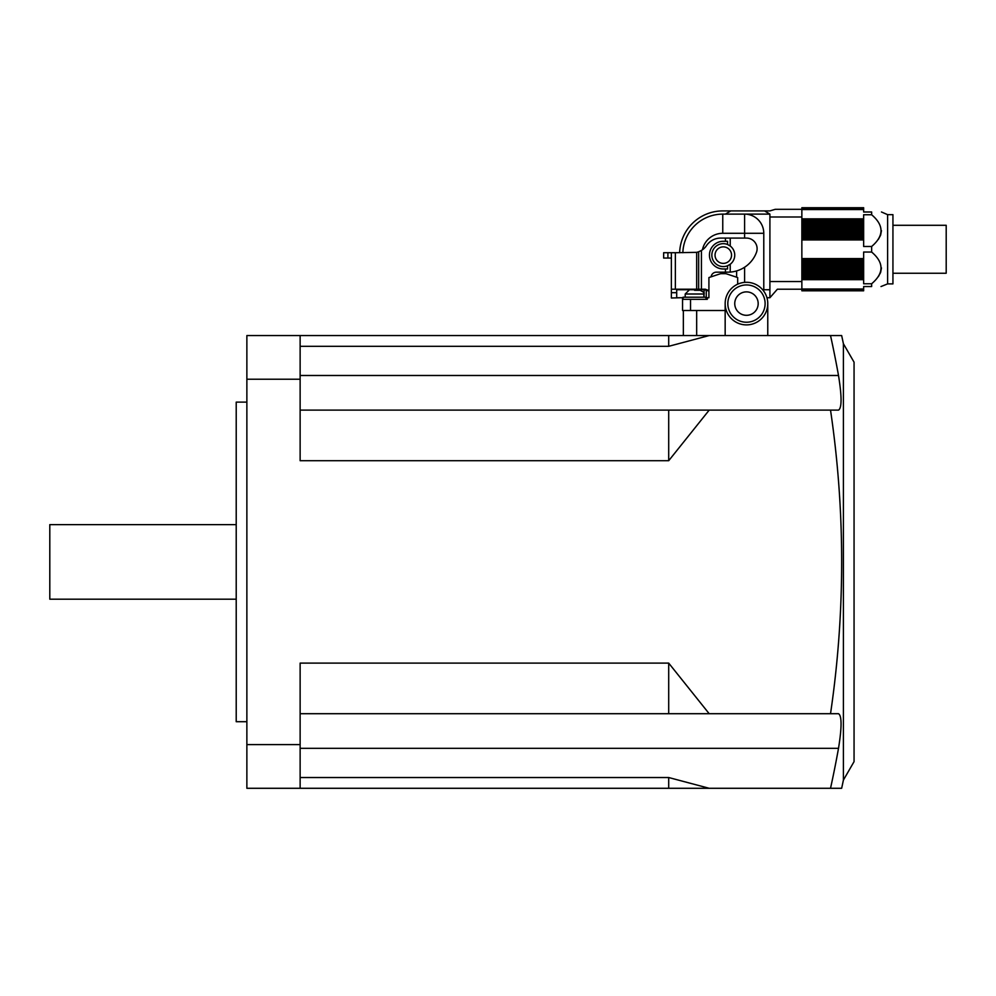 <?xml version="1.0" encoding="UTF-8"?>
<svg xmlns="http://www.w3.org/2000/svg" width="996" height="996" viewBox="0 0 996 996"><rect width="100%" height="100%" fill="white"/><g stroke="black" fill="none" stroke-linecap="round" stroke-linejoin="round"><path stroke-width="1.49" d="M236.214 599.194L49.8 599.194L49.8 524.631L236.214 524.631M246.871 721.702L236.214 721.702L236.214 402.123L246.871 402.123M725.163 303.593A21.302 21.302 0 0 0 746.465 324.895A21.302 21.302 0 0 0 767.767 303.593A21.302 21.302 0 0 0 746.465 282.291A21.302 21.302 0 0 0 725.163 303.593L725.163 335.552M765.115 303.593A18.638 18.638 0 0 1 746.465 322.231A18.638 18.638 0 0 1 727.827 303.593A18.638 18.638 0 0 1 746.465 284.956A18.638 18.638 0 0 1 765.115 303.593A18.638 18.638 0 0 0 746.465 284.956A18.638 18.638 0 0 0 727.827 303.593M694.536 290.284L700.126 290.284L694.536 290.284M683.082 299.335L683.082 297.206L705.99 297.206L705.99 299.335M843.4 343.732L843.4 780.092L854.058 761.641L854.058 362.183L843.4 343.732A1065.234 1065.234 0 0 0 841.657 335.552L830.527 335.552A1054.366 1054.366 0 0 1 838.508 375.492C841.906 396.495 841.906 408.036 838.508 410.115L709.189 410.115L668.702 460.712L300.132 460.712L300.132 379.227L246.871 379.227L246.871 744.597L300.132 744.597L300.132 663.112L668.702 663.112L709.189 713.709L830.527 713.709A1040.907 1040.907 0 0 0 830.527 410.115M830.527 713.709L838.508 713.709C841.906 715.75 841.906 727.292 838.508 748.332A1054.366 1054.366 0 0 1 830.527 788.284L841.657 788.284A1065.234 1065.234 0 0 0 843.4 780.092M892.939 225.295L946.2 225.295L946.2 273.24L892.939 273.24M708.915 291.131A45.268 45.268 0 0 1 706.251 290.147L704.048 289.749L704.048 297.206M887.61 214.65L892.939 214.65L892.939 283.885L887.61 283.885L887.61 214.65L881.46 211.986M863.644 209.546L801.855 209.546L801.855 258.587L863.644 258.587L863.644 252.038L871.637 252.038L871.637 246.485L863.644 246.485L863.644 214.75L871.637 214.75L871.637 211.986C884.099 211.986 884.099 211.986 871.637 211.986C884.099 211.986 884.099 211.986 871.637 211.986L863.644 211.986L863.644 207.716L801.855 207.878L863.644 207.878M871.637 252.038C884.112 262.608 884.112 273.178 871.637 283.773L871.637 286.549C884.099 286.549 884.099 286.549 871.637 286.549C884.099 286.549 884.099 286.549 871.637 286.549L863.644 286.549L863.644 288.989L801.855 288.989L801.855 279.664L863.644 279.664L863.644 258.587M887.61 283.885L880.999 286.549M878.385 276.614L880.613 272.456M880.626 272.406L881.46 267.912M731.55 255.125A8.254 8.254 0 0 0 723.295 246.871A8.254 8.254 0 0 0 715.041 255.125A8.254 8.254 0 0 0 723.295 263.38A8.254 8.254 0 0 0 731.55 255.125M730.217 264.251L727.566 265.758A11.454 11.454 0 0 1 711.841 255.125A11.454 11.454 0 0 1 727.566 244.493L730.217 246L730.217 238.081L746.465 238.081A10.657 10.657 0 0 1 756.437 252.474A30.366 30.366 0 0 1 730.217 272.095L730.217 264.251A11.454 11.454 0 0 0 730.217 246M727.566 265.758L727.566 268.97L723.295 268.97A13.844 13.844 0 0 1 709.451 255.125A13.844 13.844 0 0 1 723.295 241.281L727.566 241.281L727.566 244.493M300.132 744.597L300.132 788.284L668.702 788.284L668.702 777.527L300.132 777.527M300.132 788.284L246.871 788.284L246.871 744.597M830.527 788.284L668.702 788.284M246.871 379.227L246.871 335.552L668.702 335.552L668.702 346.309L300.132 346.309M830.527 335.552L668.702 335.552M709.189 335.552L668.702 346.309M300.132 410.115L709.189 410.115M668.702 410.115L668.702 460.712M709.189 788.284L668.702 777.527M300.132 713.709L709.189 713.709M668.702 713.709L668.702 663.112M744.597 238.081L744.597 233.288L722.76 233.288L722.76 214.115A39.952 39.952 0 0 0 682.845 252.723A39.952 39.952 0 0 1 722.76 214.115L769.908 214.115L769.908 297.729L766.945 297.729M683.082 297.729L676.695 297.729L676.695 289.749L704.048 289.749M681.227 297.729L671.366 298.003L671.366 292.675L676.695 292.675M671.366 289.214L675.363 289.214L675.363 252.723L671.366 252.723L671.366 292.675M725.424 241.281L725.424 238.081L730.217 238.081M698.657 289.214L698.657 251.776A15.973 15.973 0 0 1 696.665 252.349L696.665 289.214L701.421 289.214L701.421 250.457A15.973 15.973 0 0 0 706.488 245.639A17.044 17.044 0 0 1 720.643 238.081L725.424 238.081M701.421 250.457L698.657 251.776M696.665 289.214L675.363 289.214M701.421 289.214L705.417 289.214A44.745 44.745 0 0 0 708.915 290.571M675.363 252.723L696.665 252.349M667.905 252.723L667.905 258.051L663.647 258.051L663.647 252.723L671.366 252.723M667.905 258.051L671.366 258.051M711.094 276.838A5.329 5.329 0 0 1 716.373 272.169L725.424 272.169L725.424 268.97M725.424 272.169L730.217 272.095M736.617 270.924L736.617 277.212M762.662 289.749L769.908 289.749L769.908 297.729L777.366 289.214L801.855 289.214L801.855 290.807L863.644 290.807L863.644 288.989M801.855 207.878L801.855 209.322L775.224 209.322L769.908 210.915L730.753 210.915L725.424 214.115M801.855 207.728L863.644 207.728M801.855 217.004L769.908 217.004M769.908 281.532L801.855 281.532M801.855 208.027L863.644 208.027M801.855 233.002L863.644 233.002M801.855 231.732L863.644 231.732M863.644 274.249L801.855 274.249L801.855 273.116L863.644 273.116M801.855 208.488L863.644 208.488M801.855 208.774L863.644 208.774M801.855 235.766L863.644 235.766M801.855 237.085L863.644 237.085M863.644 277.573L801.855 277.573L801.855 276.539L863.644 276.539M801.855 221.984L863.644 221.984M801.855 220.95L863.644 220.95M863.644 262.757L801.855 262.757L801.855 261.438L863.644 261.438M801.855 218.859L863.644 218.859M801.855 239.949L863.644 239.949M801.855 224.287L863.644 224.287M801.855 225.407L863.644 225.407M863.644 266.791L801.855 266.791L801.855 265.521L863.644 265.521M801.855 227.897L863.644 227.897M801.855 229.105L863.644 229.105M863.644 270.638L801.855 270.638L801.855 269.43L863.644 269.43M801.855 290.048L863.644 290.048M801.855 289.749L863.644 289.749M871.637 283.773L863.644 283.773L863.644 279.664M801.855 290.508L863.644 290.508M801.855 290.645L863.644 290.645M878.385 239.339L880.613 235.181M880.626 235.131L881.46 230.624M871.637 214.75C884.112 225.32 884.112 235.903 871.637 246.485M801.855 277.573L801.855 279.664M801.855 274.249L801.855 276.539M801.855 270.638L801.855 273.116M801.855 266.791L801.855 269.43M801.855 262.757L801.855 265.521M801.855 258.587L801.855 261.438M763.783 233.288L763.783 289.749L763.783 233.288A19.173 19.173 0 0 0 744.597 214.115A19.173 19.173 0 0 1 763.783 233.288L744.597 233.288L744.597 214.115M679.646 252.723A43.139 43.139 0 0 1 722.76 210.915L730.753 210.915M769.908 214.115L764.579 210.915M706.251 290.147L706.251 297.729M682.559 297.729L682.559 310.515L682.559 299.335L707.322 299.335L707.322 297.729L705.99 297.729M707.322 297.729L708.915 297.729L708.915 277.56L719.822 273.937A5.329 5.329 0 0 1 721.502 273.663L725.1 273.663A5.329 5.329 0 0 1 726.781 273.937L737.675 277.56L737.675 284.184M690.539 299.335L690.539 310.515L725.163 310.515M690.539 310.515L682.559 310.515M683.356 335.552L683.356 310.515M767.767 335.552L767.767 303.593M300.132 335.552L300.132 379.227M734.749 303.593A11.715 11.715 0 0 0 746.465 315.309A11.715 11.715 0 0 0 758.18 303.593A11.715 11.715 0 0 0 746.465 291.878A11.715 11.715 0 0 0 734.749 303.593M700.126 290.284C703.662 292.077 704.894 293.322 703.861 294.007L685.211 294.007L685.211 297.206M300.132 375.492L838.508 375.492M300.132 748.332L838.508 748.332M801.855 230.076L863.644 230.076M801.855 231.421L863.644 231.421M801.855 270.85L863.644 270.85M801.855 272.12L863.644 272.12M801.855 226.416L863.644 226.416M801.855 227.686L863.644 227.686M801.855 267.115L863.644 267.115M801.855 268.459L863.644 268.459M801.855 219.892L863.644 219.892M801.855 259.097L863.644 259.097M801.855 260.554L863.644 260.554M801.855 223.004L863.644 223.004M801.855 224.187L863.644 224.187M801.855 263.181L863.644 263.181M801.855 264.587L863.644 264.587M801.855 237.982L863.644 237.982M801.855 239.438L863.644 239.438M801.855 278.643L863.644 278.643M801.855 233.948L863.644 233.948M801.855 235.355L863.644 235.355M801.855 274.348L863.644 274.348M801.855 275.519L863.644 275.519M744.597 282.366L744.597 267.239M722.76 233.288A20.767 20.767 0 0 0 702.441 249.797M696.665 310.515L696.665 335.552M703.861 294.007L703.861 297.206M863.644 290.807L801.855 290.807M685.211 294.007L688.946 290.284"/></g></svg>
